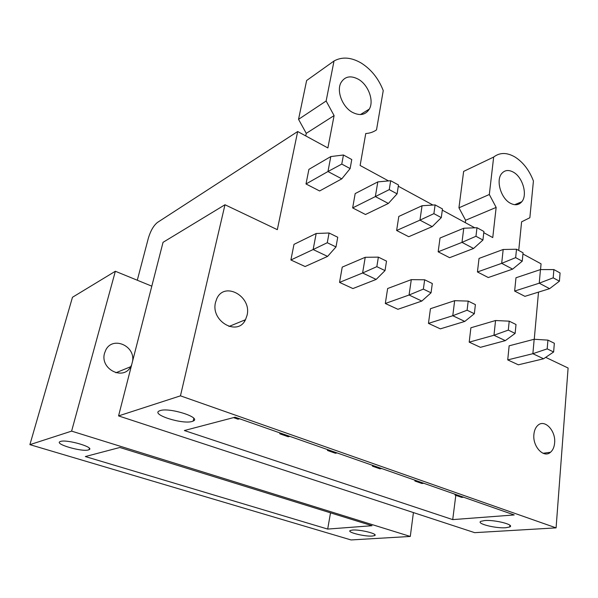 <?xml version="1.0" encoding="UTF-8"?>
<svg xmlns="http://www.w3.org/2000/svg" width="598" height="598" viewBox="0 0 598 598"><rect width="100%" height="100%" fill="white"/><g stroke="black" fill="none" stroke-linecap="round" stroke-linejoin="round"><path stroke-width="0.9" d="M118.561 415.909L474.685 532.661L556.088 527.87L180.461 395.839L224.983 204.755L163.037 242.332L118.561 415.909L180.461 395.839M160.085 410.617L159.262 410.938C150.846 414.564 182.577 424.595 192.1 421.463L193.184 421.059C201.96 417.613 169.421 407.208 160.085 410.617M184.356 430.53L235.089 417.202L514.228 514.953L452.716 519.61L184.356 430.53M505.796 527.735L509.735 526.965C515.057 524.797 494.808 519.602 484.604 520.559L480.927 521.307C475.776 523.519 495.495 528.58 505.796 527.735M452.716 519.61L455.811 495.338M151.802 286.165L115.354 271.26L72.47 297.273L29.9 444.65L71.611 431.128L115.354 271.26M29.9 444.65L351.041 539.942L410.288 536.451L71.611 431.128M410.288 536.451L413.42 512.576M132.584 361.192C135.365 345.607 112.424 335.874 105.734 350.151L104.598 353.067C99.582 368.966 123.382 381.076 130.73 366.694L131.657 364.787M372.031 525.717L119.847 447.483L85.342 456.551L327.689 529.073L372.031 525.717M372.255 536.055L374.617 535.599C378.721 534.007 360.101 529.32 352.484 530.052L350.286 530.501C346.324 532.13 364.548 536.712 372.255 536.055M60.495 441.451L60.039 441.63C54.186 444.06 82.008 452.118 88.429 449.928L89.02 449.711C95.157 447.401 66.729 439.096 60.495 441.451M327.689 529.073L330.515 512.837M388.536 180.917L360.123 165.474L365.752 133.526C369.803 133.279 373.399 132.061 376.516 129.871L383.243 90.612C378.624 78.689 371.343 69.54 361.401 63.156C351.295 57.229 342.176 56.504 334.02 60.996L326.134 100.995L334.095 115.593L327.883 147.945L297.677 131.53L157.468 222.434C153.634 225.506 150.606 230.731 148.371 238.116L137.293 280.23M518.728 250.442L521.598 221.836L529.858 217.739L533.423 180.977C529.282 170.251 523.183 162.29 515.117 157.095C506.962 152.333 499.808 152.318 493.664 157.057L489.321 194.507L496.153 207.416L492.759 237.578L483.782 232.697M474.782 227.808L442.303 210.145M432.937 205.054L398.298 186.225M540.54 269.586L541.063 263.83L522.951 253.986M224.983 204.755L277.323 229.662L297.677 131.53M556.088 527.87L568.1 368.017L545.697 357.357M534.253 339.26L538.506 292.116M352.357 112.312C359.899 116.102 365.565 115.018 369.347 109.053C374.213 100.793 368.39 84.923 358.434 79.287C350.652 75.184 344.807 76.342 340.912 82.763C336.33 91.173 342.46 106.982 352.357 112.312M247.041 315.363C252.042 296.414 224.37 280.858 216.73 298.836L215.549 302.296C210.391 321.29 237.742 336.749 245.486 319.713L247.041 315.363M554.623 442.946C555.99 430.754 544.599 418.727 537.804 425.395C535.599 427.413 534.298 430.396 533.909 434.35C532.437 446.512 543.761 458.584 550.504 452.252C552.873 450.197 554.249 447.095 554.623 442.946M513.51 172.239C508.614 169.526 504.622 170.034 501.535 173.741C495.772 180.656 500.967 198.319 510.221 203.156C514.945 205.652 518.802 205.189 521.785 201.758C527.742 194.97 522.779 177.344 513.51 172.239M514.639 291.069L524.917 296.346L549.592 288.67L539.239 283.19L514.639 291.069L515.977 277.771L540.465 269.586L539.239 283.19L553.187 277.831L559.414 281.18L549.592 288.67M507.724 359.906L518.354 364.81L543.589 358.778L532.87 353.702L507.724 359.906L509.145 345.816L534.178 339.26L532.87 353.702L547.185 348.873L553.628 351.983L543.589 358.778M477.436 271.97L488.274 277.532L512.628 269.13L501.685 263.344L477.436 271.97L479.028 258.426L503.18 249.486L501.685 263.344L515.655 257.641L522.241 261.184L512.628 269.13M469.198 342.153L480.426 347.326L505.31 340.636L493.97 335.261L469.198 342.153L470.888 327.779L495.555 320.521L493.97 335.261L508.3 330.103L515.125 333.4L505.31 340.636M438.162 251.81L449.599 257.686L473.564 248.484L461.992 242.369L438.162 251.81L440.031 238.011L463.764 228.234L461.992 242.369L475.963 236.277L482.93 240.03L473.564 248.484M428.46 323.383L440.337 328.855L464.788 321.425L452.776 315.729L428.46 323.383L430.448 308.71L454.659 300.682L452.776 315.729L467.098 310.22L474.334 313.711L464.788 321.425M396.631 230.492L408.733 236.711L432.212 226.627L419.945 220.146L396.631 230.492L398.806 216.431L422.046 205.742L419.945 220.146L433.894 213.65L441.287 217.62L432.212 226.627M385.314 303.492L397.902 309.293L421.822 301.063L409.062 295.016L385.314 303.492L387.639 288.52L411.297 279.647L409.062 295.016L423.362 289.103L431.046 292.818L421.822 301.063M352.656 207.917L365.483 214.503L388.371 203.455L375.357 196.578L352.656 207.917L355.175 193.588L377.801 181.897L375.357 196.578L389.253 189.626L397.094 193.849L388.371 203.455M339.544 282.398L352.902 288.557L376.172 279.423L362.605 272.994L339.544 282.398L342.235 267.112L365.229 257.297L362.605 272.994L376.837 266.656L385.022 270.602L376.172 279.423M306.004 183.975L319.616 190.964L341.802 178.847L327.966 171.529L306.004 183.975L308.904 169.369L330.806 156.564L327.966 171.529L341.772 164.084L350.129 168.576L341.802 178.847M290.89 259.981L305.1 266.529L327.599 256.4L313.135 249.545L290.89 259.981L293.992 244.365L316.185 233.504L313.135 249.545L327.27 242.728L335.994 246.937L327.599 256.4M496.153 207.416L465.603 220.258L465.304 222.65M489.321 194.507L458.943 207.812L465.603 220.258M493.664 157.057L463.637 171.402L458.943 207.812M463.637 171.402L470.514 168.113M334.095 115.593L306.266 133.354L305.742 135.91M326.134 100.995L298.544 119.338L306.266 133.354M334.02 60.996L306.632 80.506L298.544 119.338M553.187 277.831L553.883 269.586L560.079 272.965L559.414 281.18M553.883 269.586L540.465 269.586M454.899 494.172L455.048 495.069L461.708 497.394L463.562 497.207M455.048 495.069L456.894 494.875M547.185 348.873L547.925 340.12L554.339 343.259L553.628 351.983M547.925 340.12L534.178 339.26M515.655 257.641L516.508 249.239L523.063 252.812L522.241 261.184M516.508 249.239L503.18 249.486M414.78 480.127L414.922 481.039L421.956 483.498L423.78 483.274M414.922 481.039L416.731 480.807M508.3 330.103L509.212 321.171L516.007 324.497L515.125 333.4M509.212 321.171L495.555 320.521M475.963 236.277L476.987 227.718L483.924 231.493L482.93 240.03M476.987 227.718L463.764 228.234M372.36 465.274L372.479 466.201L379.932 468.81L381.703 468.548M372.479 466.201L374.251 465.932M467.098 310.22L468.189 301.093L475.395 304.621L474.334 313.711M468.189 301.093L454.659 300.682M433.894 213.65L435.112 204.92L442.468 208.926L441.287 217.62M435.112 204.92L422.046 205.742M327.42 449.532L327.525 450.488L335.418 453.247L337.145 452.94M327.525 450.488L329.244 450.174M423.362 289.103L424.662 279.782L432.309 283.527L431.046 292.818M424.662 279.782L411.297 279.647M389.253 189.626L390.681 180.723L398.492 184.976L397.094 193.849M390.681 180.723L377.801 181.897M279.729 432.84L279.819 433.812L288.206 436.742L289.866 436.383M279.819 433.812L281.471 433.445M376.837 266.656L378.377 257.133L386.517 261.117L385.022 270.602M378.377 257.133L365.229 257.297M341.772 164.084L343.446 155.002L351.759 159.531L350.129 168.576M343.446 155.002L330.806 156.564M244.388 321.492L244.702 320.035M233.504 417.621L238.026 419.198L239.619 418.787M327.27 242.728L329.064 232.996L337.743 237.242L335.994 246.937M329.064 232.996L316.185 233.504M550.504 452.252L543.066 453.284M509.9 525.268L509.735 526.965M374.767 534.56L374.617 535.599M228.974 326.478L245.486 319.713M193.184 421.059L193.797 418.353M115.9 372.771L130.73 366.694M89.02 449.711L89.394 448.313M521.785 201.758L514.676 204.703M369.347 109.053L360.407 114.577"/></g></svg>
